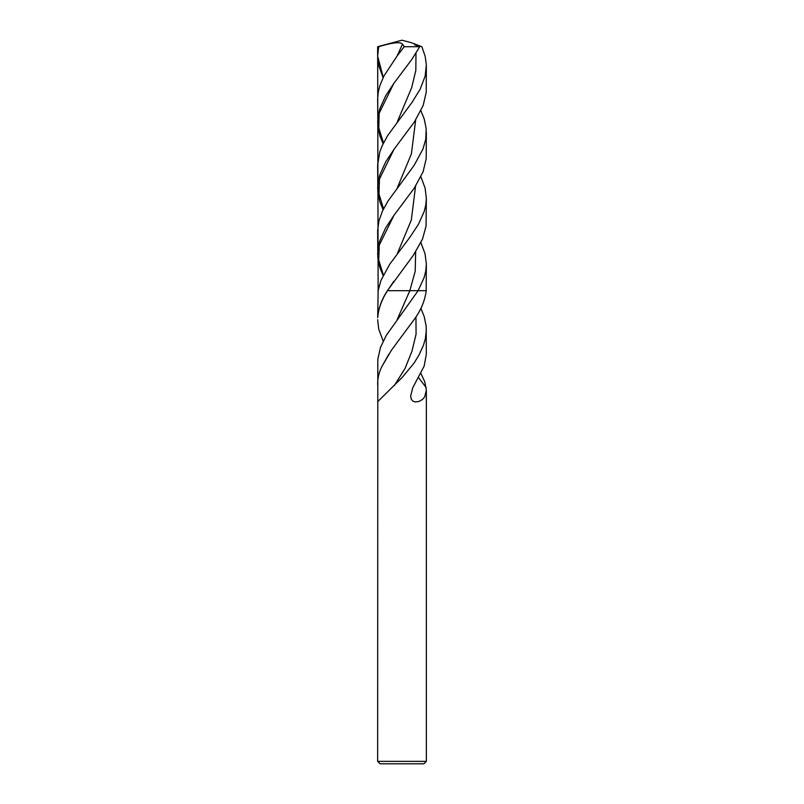 <?xml version="1.0" encoding="UTF-8"?>
<svg xmlns="http://www.w3.org/2000/svg" width="804" height="804" viewBox="0 0 804 804"><rect width="100%" height="100%" fill="white"/><g stroke="black" fill="none" stroke-linecap="round" stroke-linejoin="round"><path stroke-width="1.21" d="M377.649 761.368L380.081 763.8L423.919 763.8L426.351 761.368L377.649 761.368L377.81 359.328L380.523 347.298L386.292 335.379L418.13 290.676L387.397 290.676L413.346 255.32L422.522 239.069L426.06 226.095L426.351 198.236L425.829 204.769L424.281 211.291L418.452 224.306L409.859 237.301L389.759 264.184L380.945 280.435L378.131 290.676L377.699 317.711C378.312 308.706 381.548 299.691 387.397 290.676L387.498 290.676C381.709 299.691 378.443 308.696 377.699 317.711M383.156 341.147L378.714 329.017L377.649 319.711M426.351 761.368L426.351 390.201L424.663 396.885L422.482 399.457L418.894 401.518L415.085 401.93L412.764 401.015L411.296 399.236L410.633 396.111L412.733 387.809L424.17 366.061L426.321 354.333L426.19 326.233L424.18 316.464L420.874 308.354M426.351 390.201L424.783 381.759L420.814 373.297M377.649 401.719L402.171 377.468L414.181 362.936L419.165 354.705L423.457 345.268L425.366 338.775L426.351 329.821M388.734 354.333L382.443 365.559L391.608 349.951L415.497 317.711C421.587 308.706 425.155 299.691 426.18 290.676L426.351 264.084L425.788 270.878L424.2 277.39L418.13 290.676L426.18 290.676L387.498 290.676L393.819 281.259M382.443 365.559C379.146 371.569 377.548 377.991 377.649 384.835M420.904 242.647L425.055 253.773L426.351 264.084M402.502 44.109L397.126 55.989L404.231 46.722L402.502 44.109C399.397 40.733 386.483 44.411 378.684 46.722L377.649 55.989L377.649 46.722L402 40.2L411.266 42.682L421.889 46.722L425.215 56.481L426.341 65.144L425.135 76.199L420.13 89.244L412.09 102.269L387.699 135.544L382.372 145.313L379.83 151.815L377.649 164.8L377.83 192.096L379.87 201.834L383.096 209.733M426.351 66.169L426.22 92.41L423.175 105.485L414.492 121.776L393.95 149.393L385.769 161.785L379.85 174.79L378.242 181.292L377.649 188.277M420.894 110.731L424.17 118.811L426.18 128.56L425.768 139.192L423.004 148.971L414.191 165.252L387.809 201.332L382.443 211.09L378.955 220.829L377.649 230.557L377.82 257.833L379.86 267.561L383.116 275.521M377.649 55.989A65.576 51.999 0.2 0 0 377.649 56.149L378.845 65.958L383.126 77.646M426.351 132.258L426.2 158.75L423.085 171.805L414.311 188.076L393.96 215.321L385.608 227.964L379.749 240.959L378.192 247.441L377.649 254.094M420.904 176.769L425.095 188.076L426.351 198.236M397.126 55.989L383.98 75.928L379.85 85.696L378.252 92.189L377.649 98.681L377.84 126.158L379.89 135.906L383.096 143.765M414.502 44.672L419.738 46.722L411.839 59.406L393.789 83.455L385.819 95.565L379.89 108.59L378.272 115.093L377.649 122.238M378.131 290.676L377.649 46.722L378.684 46.722M404.231 46.722L419.738 46.722M377.649 46.722L402 40.2M415.668 251.833L415.196 271.249L409.829 290.676L397.126 319.721M418.392 377.468L426.17 387.528M415.959 316.987L416.07 334.152L411.929 351.318L405.015 368.483L394.272 385.649M415.99 53.195L415.829 70.37L411.708 87.556L397.266 121.917M393.95 149.393L379.448 179.111L378.986 193.965L383.538 208.829M415.678 119.947L411.387 153.896L397.307 187.855M377.649 56.149L383.257 77.365M393.96 215.321L379.247 245.17L378.744 260.094L383.357 275.018M415.567 186.156L411.336 219.974L397.266 253.783M393.789 83.455L379.166 113.203L378.815 128.077L383.508 142.941"/></g></svg>
